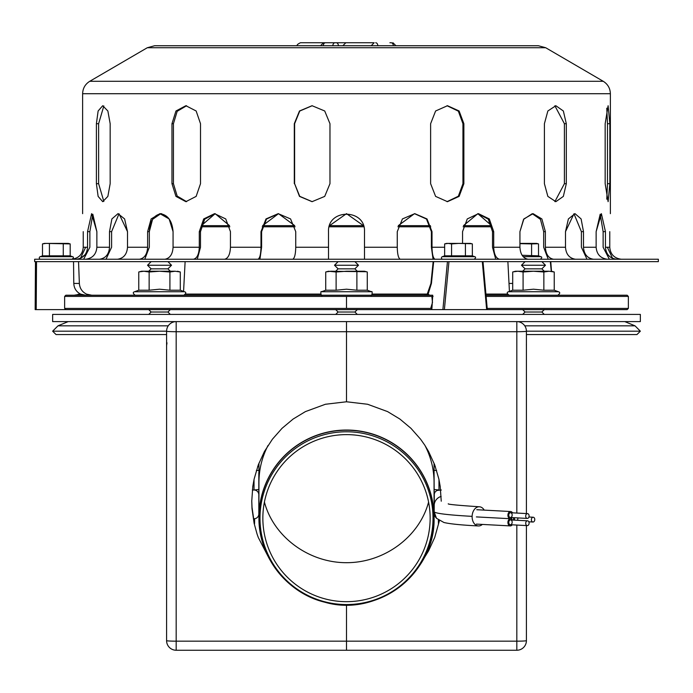 <?xml version="1.0" encoding="UTF-8"?>
<svg xmlns="http://www.w3.org/2000/svg" width="693" height="693" viewBox="0 0 693 693"><rect width="100%" height="100%" fill="white"/><g stroke="black" fill="none" stroke-linecap="round" stroke-linejoin="round"><path stroke-width="1.04" d="M346.5 308.42L346.5 296.422M503.62 309.615L362.092 309.615M430.691 308.42L432.501 302.425L431.834 296.422M428.239 293.589A1.195 0.901 34.3 0 0 428.127 294.144L424.168 295.227L427.226 294.144L429.66 295.227L427.079 295.227A1.195 1.109 -90 0 0 428.187 294.144A1.195 1.109 -90 0 1 427.079 295.227L429.66 295.227L428.127 294.144L431.444 283.342L433.653 261.642L434.381 261.642M554.131 309.615L517.879 309.615M550.346 261.642L551.247 271.24L550.519 261.642M36.209 309.615L36.521 261.642L35.482 261.642L35.161 309.615L444.386 309.615L448.96 261.642L447.453 261.642L442.896 309.615L444.386 309.615L448.96 261.642L447.453 261.642L442.896 309.615L429.045 309.615M482.908 261.642L448.96 261.642L482.908 261.642L482.319 261.642L486.651 309.615L621.171 309.615M254.062 490.012L258.827 489.483M434.173 489.483L438.938 490.012M252.347 490.012L254.028 490.012A4.799 4.79 -0 0 1 258.827 494.811L258.827 513.972A4.799 4.79 0 0 1 254.028 518.762L253.491 518.762M436.096 517.81L434.65 516.051L434.173 513.972L434.294 493.737L435.213 491.822L436.885 490.488L441.363 490.012M258.939 472.565L258.827 493.91M258.827 495.608L258.939 491.735M434.061 472.565L434.173 494.811M254.028 490.012L254.028 479.478M257.64 466.675L258.939 466.45M434.061 466.45L435.36 466.675M438.972 479.478L438.972 490.012M257.787 466.25L258.939 466.103L257.787 466.25M434.061 466.103L435.213 466.25L434.061 466.103M256.349 470.573L258.939 470.313M434.061 470.313L436.651 470.573M434.173 505.682A9.598 9.581 -0 0 1 434.173 505.639L434.173 505.639A9.598 9.581 -0 0 1 441.146 496.431M482.354 524.419A9.598 6.774 -87 0 1 478.395 525.944A9.598 6.774 -87 0 1 472.115 516.363A9.598 6.774 -87 0 1 479.4 506.782A9.598 6.774 -87 0 1 484.208 510.117M525.71 523.224A2.4 1.698 93.1 0 0 527.278 525.615A2.4 1.698 93.1 0 0 529.097 523.31A2.4 1.698 93.1 0 0 527.529 520.824A2.4 1.698 93.1 0 0 525.71 523.224M508.766 522.323A2.4 1.698 -86.9 0 1 510.594 519.923A2.4 1.698 -86.9 0 1 512.162 522.409A2.4 1.698 -86.9 0 1 510.343 524.714A2.4 1.698 -86.9 0 1 508.766 522.323M512.491 520.027A3.595 2.547 93.1 0 0 510.654 518.728A3.595 2.547 93.1 0 0 507.917 522.323A3.595 2.547 93.1 0 0 510.273 525.909A3.595 2.547 93.1 0 0 512.231 524.818M525.71 516.025A2.4 1.698 93.1 0 0 527.278 518.425A2.4 1.698 93.1 0 0 529.097 516.112A2.4 1.698 93.1 0 0 527.529 513.626A2.4 1.698 93.1 0 0 525.71 516.025M508.766 515.124A2.4 1.698 -86.9 0 1 510.594 512.725A2.4 1.698 -86.9 0 1 512.162 515.211A2.4 1.698 -86.9 0 1 510.343 517.515A2.4 1.698 -86.9 0 1 508.766 515.124M512.491 512.829A3.595 2.547 93.1 0 0 510.654 511.529A3.595 2.547 93.1 0 0 507.917 515.124A3.595 2.547 93.1 0 0 510.273 518.719A3.595 2.547 93.1 0 0 512.231 517.619M531.384 519.62A2.4 1.698 93.1 0 0 532.952 522.02A2.4 1.698 93.1 0 0 534.771 519.715A2.4 1.698 93.1 0 0 533.203 517.229A2.4 1.698 93.1 0 0 531.384 519.62M514.734 520.14A2.4 1.698 -86.9 0 1 514.44 518.719A2.4 1.698 -86.9 0 1 514.613 517.749M517.758 517.914A2.4 1.698 -86.9 0 1 517.385 520.287M513.73 517.697A3.595 2.547 93.1 0 0 513.591 518.719A3.595 2.547 93.1 0 0 513.747 520.088M268.052 445.426C262.032 457.068 259 469.369 258.939 482.337C259 469.369 262.032 457.068 268.052 445.426M434.061 517.48A87.561 87.439 180 0 0 346.5 430.041A87.561 87.439 180 0 0 258.939 517.48C258.281 556.453 286.997 593.312 324.956 602.26C377.772 617.671 436.01 572.427 434.061 517.48L434.061 482.337C434 469.369 430.968 457.068 424.948 445.426C430.968 457.068 434 469.369 434.061 482.337L434.061 463.184M428.577 502.087C419.378 536.867 384.286 562.777 346.5 562.69C308.714 562.777 273.622 536.867 264.423 502.087C273.622 536.867 308.714 562.777 346.5 562.69C384.286 562.777 419.378 536.867 428.577 502.087M346.5 434.624A83.645 83.524 180 0 0 274.064 559.918A83.645 83.524 180 0 0 418.936 559.918A83.645 83.524 180 0 0 346.5 434.624M346.5 431.774A86.512 86.391 180 0 0 271.578 561.356A86.512 86.391 180 0 0 421.422 561.356A86.512 86.391 180 0 0 346.5 431.774M354.894 261.642L358.498 265.237L334.502 265.237L338.106 261.642M358.498 265.237L354.894 268.841L338.106 268.841L334.502 265.237M357.293 309.615L354.894 312.015L338.106 312.015L335.707 309.615M541.865 261.642L545.469 265.237L521.474 265.237L525.077 261.642L521.474 265.237L525.077 268.841L522.678 271.24L525.077 268.841L521.474 265.237M545.469 265.237L541.865 268.841L525.077 268.841M544.265 309.615L541.865 312.015L525.077 312.015L522.678 309.615L525.077 312.015L522.678 314.414L525.077 312.015M151.135 261.642L147.531 265.237L171.526 265.237L167.923 261.642L171.526 265.237L167.923 268.841L170.322 271.24L167.923 268.841L171.526 265.237M147.531 265.237L151.135 268.841L167.923 268.841M148.735 309.615L151.135 312.015L167.923 312.015L170.322 309.615L167.923 312.015L170.322 314.414L167.923 312.015M526.411 334.563L636.962 334.563L640.358 331.176L526.411 331.176M168.234 325.831L57.987 325.831L52.642 331.176L56.038 334.563L166.589 334.563M52.642 331.176L166.589 331.176M52.642 314.414L640.358 314.414L640.358 321.613L52.642 321.613L52.642 314.414M551.463 271.24L554.244 271.985L554.244 290.211L543.858 290.211L543.858 271.985L549.055 271.24L554.244 271.985L549.055 271.24L533.471 271.24L543.858 271.985M513.227 271.847L517.888 271.24L523.085 271.985L523.085 290.211L533.471 289.198L543.858 290.211M523.085 290.211L512.699 290.211L508.506 291.736L558.437 291.736C560.325 292.351 560.126 293.511 557.822 295.227C560.117 293.572 560.325 292.403 558.437 291.736L554.244 290.211L558.437 291.736M523.085 271.985L533.471 271.24L515.479 271.24L512.699 271.985L512.699 290.211L509.424 291.398L507.882 261.642M326.256 271.847L330.916 271.24L366.233 271.725M336.114 271.985L336.114 290.211L325.727 290.211L325.727 271.985L328.508 271.24L336.114 271.985L346.5 271.24L364.492 271.24L367.273 271.985L367.273 290.211L356.886 290.211L356.886 271.985M336.114 290.211L346.5 289.198L356.886 290.211M330.907 295.227L322.15 295.227C321.067 296.925 320.157 290.384 321.535 291.736L371.465 291.736C372.843 290.384 371.933 296.925 370.85 295.227L362.092 295.227M177.521 271.24L180.301 271.985L180.301 290.211L169.915 290.211L169.915 271.985L175.112 271.24L180.301 271.985L175.112 271.24L159.529 271.24L169.915 271.985M139.284 271.847L143.945 271.24L149.142 271.985L149.142 290.211L159.529 289.198L169.915 290.211M149.142 290.211L138.756 290.211L134.563 291.736L184.494 291.736C186.382 292.299 186.174 293.46 183.879 295.227M149.142 271.985L159.529 271.24L141.537 271.24L138.756 271.985L138.756 290.211L134.563 291.736C132.675 292.299 132.883 293.46 135.178 295.227C132.883 293.46 132.675 292.299 134.563 291.736M605.162 183.68L605.162 123.709L608.116 105.717L609.857 123.709L609.857 183.68L608.116 201.672L605.162 183.68M606.773 199.186L607.475 183.68L607.475 123.709L606.773 108.195M430.622 183.68L430.622 123.709L435.611 110.984L447.479 105.717L459.112 110.984L463.868 123.709L463.868 183.68L459.112 196.396L447.479 201.672L435.611 196.396L430.622 183.68M447.02 201.663L458.35 196.223L462.95 183.68L462.95 123.709L458.35 111.166L447.02 105.726M186.599 105.743L177.174 111.313L173.432 123.709L173.432 183.68L177.174 196.076L186.599 201.646M171.968 183.68L171.968 123.709L175.961 110.984L185.863 105.717L196.145 110.984L200.511 123.709L200.511 183.68L196.145 196.396L185.863 201.672L175.961 196.396L171.968 183.68L173.432 183.68M103.837 105.951L98.614 123.709L98.614 183.68L103.837 201.438M96.396 183.68L96.396 123.709L98.129 110.984L102.711 105.717L107.865 110.984L110.17 123.709L110.17 183.68L107.865 196.396L102.711 201.672L98.129 196.396L96.396 183.68L98.614 183.68M312.214 105.717L299.74 111.045L294.612 123.709L294.612 183.68L299.74 196.344L312.214 201.672M294.3 183.68L294.3 123.709L299.489 110.984L312.058 105.717L324.714 110.984L329.972 123.709L329.972 183.68L324.714 196.396L312.058 201.672L299.489 196.396L294.612 183.68M544.403 183.68L544.403 123.709L547.86 110.984L555.847 105.717L563.348 110.984L566.311 123.709L566.311 183.68L563.348 196.396L555.847 201.672L547.86 196.396L544.403 183.68M554.885 201.602L564.405 183.68L564.405 123.709L554.885 105.786M477.832 213.678L491.649 225.658L463.47 225.658L477.832 213.678L488.305 219.179L492.506 231.653L493.711 231.653L493.711 247.245C494.022 254.244 495.919 258.238 499.419 259.225L499.714 259.243M329.539 225.658L346.5 213.661L363.461 225.658L346.5 213.661L329.539 225.658L363.461 225.658M215.168 213.678L229.53 225.658L201.351 225.658L215.168 213.678L204.695 219.179L200.494 231.653L200.494 247.245L197.262 259.243M117.628 259.225C123.675 258.238 126.966 254.244 127.503 247.245C126.966 254.244 123.675 258.238 117.628 259.225L117.091 259.243L117.628 259.225M99.108 259.243L99.636 259.225C105.682 258.238 108.974 254.244 109.511 247.245L109.511 231.653L111.599 231.653L119.023 213.782L111.599 231.653L111.599 247.245L106.012 259.243M109.511 231.653L111.885 218.936L117.983 213.661L124.61 218.936L127.503 231.653L119.023 213.782M71.829 259.225C78.82 258.238 82.623 254.244 83.238 247.245C82.623 254.244 78.82 258.238 71.829 259.225L71.223 259.243M85.646 247.245L80.466 258.29L85.646 247.245M83.238 231.653C82.571 208.446 82.571 208.446 83.238 231.653C82.571 208.446 82.571 208.446 83.238 231.653L83.238 247.245L87.552 247.245L87.552 231.653L91.615 213.661L96.864 231.653L96.864 247.245C96.266 254.244 92.593 258.238 85.845 259.225L85.256 259.243L85.845 259.225C92.593 258.238 96.266 254.244 96.864 247.245L109.511 247.245M127.503 231.653L127.503 247.245L147.626 247.245L147.626 231.653L151.135 218.936L159.91 213.661L169.127 218.936L173.068 231.653L173.068 247.245C172.635 254.244 169.941 258.238 165.003 259.225L164.562 259.243L165.003 259.225C169.941 258.238 172.635 254.244 173.068 247.245L199.289 247.245L199.289 231.653L203.699 218.936L214.561 213.661L225.736 218.936L230.448 231.653L230.448 247.245C230.145 254.244 228.24 258.238 224.749 259.225L224.428 259.243M193.286 259.243L193.581 259.225C197.081 258.238 198.978 254.244 199.289 247.245M328.517 259.243L328.508 231.653C327.399 208.446 365.601 208.446 364.492 231.653C365.601 208.446 327.399 208.446 328.508 231.653M364.492 259.225L364.492 231.653M462.552 243.408L462.552 231.653L467.264 218.936L478.439 213.661L489.301 218.936L493.711 231.653M495.738 259.243L492.506 247.245L492.506 231.653M493.711 247.245L519.932 247.245C520.365 254.244 523.059 258.238 527.997 259.225L528.438 259.243L527.997 259.225C523.059 258.238 520.365 254.244 519.932 247.245L519.932 231.653L523.873 218.936L533.09 213.661L541.865 218.936L545.374 231.653L545.374 247.245L565.497 247.245C566.034 254.244 569.325 258.238 575.372 259.225L575.909 259.243L575.372 259.225C569.325 258.238 566.034 254.244 565.497 247.245L565.497 231.653L568.39 218.936L575.017 213.661L581.115 218.936L583.489 231.653L583.489 247.245C584.026 254.244 587.317 258.238 593.364 259.225L593.892 259.243M586.988 259.243L581.401 247.245L581.401 231.653L573.977 213.782L565.497 231.653M609.355 259.243L603.127 247.245L603.127 231.653L600.19 214.232L596.136 231.653L601.385 213.661L605.448 231.653L605.448 247.245L609.762 247.245C610.377 254.244 614.18 258.238 621.171 259.225L621.777 259.243L621.171 259.225C614.18 258.238 610.377 254.244 609.762 247.245L609.762 231.653C610.429 208.446 610.429 208.446 609.762 231.653C610.429 208.446 610.429 208.446 609.762 231.653M607.354 247.245L612.534 258.29L607.354 247.245M610.602 257.216L609.736 256.557M608.783 255.665L608.056 254.816M607.397 253.907L606.782 252.832M607.155 259.225C600.407 258.238 596.734 254.244 596.136 247.245C596.734 254.244 600.407 258.238 607.155 259.225L607.744 259.243M583.489 247.245L596.136 247.245L596.136 231.653M605.448 247.245C606.046 254.244 609.719 258.238 616.467 259.225L617.056 259.243M545.374 247.245C545.815 254.244 548.501 258.238 553.438 259.225L553.872 259.243M548.232 259.243L543.676 247.245L543.676 231.653L540.445 219.36L532.233 213.704L523.57 219.36L519.932 231.653M400.381 259.243L400.207 259.225C398.406 258.238 397.418 254.244 397.262 247.245L397.262 231.653L402.425 218.936L414.795 213.661L427.001 218.936L432.016 231.653L432.016 247.245C432.172 254.244 433.16 258.238 434.97 259.225L435.117 259.243M433.064 259.243L431.392 247.245L431.392 231.653L426.49 219.049L414.483 213.669L398.267 225.658L430.414 225.658L405.249 225.658M257.883 259.243L258.03 259.225C259.84 258.238 260.828 254.244 260.984 247.245L260.984 231.653L265.999 218.936L278.205 213.661L290.575 218.936L295.738 231.653L295.738 247.245C295.582 254.244 294.594 258.238 292.792 259.225L292.619 259.243M278.517 213.669L294.733 225.658L262.586 225.658L278.517 213.669L266.51 219.049L261.608 231.653L261.608 247.245L259.936 259.243M139.128 259.243L139.562 259.225C144.499 258.238 147.185 254.244 147.626 247.245M160.767 213.704L152.555 219.36L149.324 231.653L149.324 247.245L144.768 259.243M75.944 259.243L76.533 259.225C83.281 258.238 86.954 254.244 87.552 247.245M87.552 231.653L89.873 231.653L92.81 214.232L89.873 231.653L89.873 247.245L83.645 259.243M96.864 231.653L92.81 214.232M86.218 252.832L85.603 253.907M84.962 254.807L80.786 258.151M147.626 231.653L149.324 231.653C149.939 220.729 154.028 214.735 161.608 213.661M173.068 231.653C172.167 220.729 167.784 214.735 159.91 213.661M527.997 259.225L528.438 259.243M658.35 259.243L34.65 259.243L34.65 261.642L658.35 261.642L658.35 259.243M545.712 47.739L538.409 45.747L154.591 45.747L147.288 47.739L89.769 81.289L603.231 81.289L545.712 47.739L147.288 47.739M333.506 42.749L337.82 42.749M325.026 42.749L332.38 42.749M335.117 42.749L336.382 42.749M329.236 42.749L300.45 42.749C297.566 44.144 296.569 45.14 297.453 45.747M355.344 42.749L325.45 42.749A2.997 2.122 90 0 0 323.328 45.747M370.4 42.749L374.055 42.749M371.162 45.747L374.159 42.749L345.824 42.749L342.827 45.747M389.908 42.749L391.138 42.749L389.908 42.749M49.42 243.91L49.42 255.838L70.192 255.838L70.192 243.91L68.338 243.408L44.352 243.408L42.498 243.91L45.955 243.408L70.192 243.91L66.736 243.408M63.271 255.838L63.271 243.91M49.42 255.838L42.498 255.838L42.498 243.91M42.498 255.838L40.177 256.679A1.317 1.317 0 0 0 40.636 259.243M522.106 255.267L538.513 255.838L538.513 243.91L536.651 243.408L519.932 243.408M531.583 255.838L531.583 243.91L537.82 243.737M519.932 243.65L531.583 243.91M451.567 243.91L451.567 255.838L472.349 255.838L472.349 243.91L470.486 243.408L446.5 243.408L444.646 243.91L448.111 243.408L451.567 243.91L458.497 243.408L471.656 243.737M465.419 255.838L465.419 243.91M451.567 255.838L444.646 255.838L444.646 243.91L445.339 243.737M444.646 255.838L442.333 256.679A1.317 1.317 0 0 0 442.784 259.243M176.178 650.251A9.598 9.598 0 0 1 166.589 640.661A9.598 0.502 0 0 0 176.178 641.164L176.178 331.713A9.598 0.502 180 0 1 166.589 331.211L166.589 640.661A9.598 9.598 0 0 0 176.178 650.251L176.178 641.164L346.5 641.164L346.5 604.954L346.5 650.251L176.178 650.251M269.508 559.138L258.298 537.508L257.06 534.026L254.123 523.31L252.009 508.619L251.75 501.195L252.806 486.373L254.123 479.062L258.298 464.864L264.44 451.481L272.418 439.206L282.051 428.309L293.122 419.048L305.388 411.616L325.415 404.262L346.5 401.775L346.5 321.613L176.178 321.613A9.598 9.598 0 0 0 166.589 331.211L166.589 345.599L166.996 342.818M254.617 518.728L254.565 523.804L254.123 521.881L252.009 507.224L251.75 500.511M441.25 501.195L440.194 486.373L438.877 479.062L434.702 464.864L428.56 451.481L424.792 445.183L420.582 439.206L410.949 428.309L399.878 419.048L387.612 411.616L367.585 404.262L346.5 401.775L346.5 331.713L176.178 331.713L176.178 321.613M516.822 525.06L516.822 650.251A9.598 9.598 0 0 0 526.411 640.661A9.598 9.598 0 0 1 516.822 650.251L346.5 650.251L346.5 641.164L516.822 641.164A9.598 0.502 0 0 0 526.411 640.661L526.411 525.571M526.411 513.574L526.411 331.211A9.598 0.502 180 0 1 516.822 331.713L516.822 513.063M439.145 520.616L438.435 523.804L438.392 520.105M439.397 520.764L434.702 537.508L428.56 550.9L423.492 559.147M516.822 321.613L346.5 321.613L346.5 331.713L516.822 331.713L516.822 321.613A9.598 9.598 0 0 1 526.411 331.211M91.788 295.227L86.573 294.144C82.155 291.926 79.747 288.357 79.366 283.437L73.787 283.437C74.047 288.357 76.351 291.926 80.717 294.144L74.125 295.227L78.075 295.227L78.231 294.144M73.787 283.437L73.536 261.642M491.649 225.658L463.47 225.658M85.62 295.227L80.717 294.144M424.168 295.227L427.079 295.227M431.349 309.615L431.93 308.42L432.727 295.227L65.835 295.227L64.64 296.422L433.073 296.422M433.16 261.642L430.942 283.437L427.226 294.144M482.319 261.642L486.651 309.615L444.386 309.615M486.651 309.615L627.165 309.615L628.36 308.42L487.205 308.42M78.543 261.642L79.366 283.437M196.569 309.615L175.121 309.615M143.936 309.615L72.384 309.615M486.131 296.422L628.36 296.422L627.165 295.227L486.027 295.227M512.699 283.437L509.009 283.437L512.699 283.437M472.115 516.363C444.222 514.786 431.574 512.967 434.173 510.897L434.173 505.292M346.5 430.24A87.465 87.344 -0 0 1 433.965 517.593A87.465 87.344 -0 0 1 346.5 604.937A87.465 87.344 -0 0 1 259.035 517.593A87.465 87.344 -0 0 1 346.5 430.24M524.766 325.831L635.013 325.831L640.358 331.176M607.475 183.68L609.857 183.68M607.475 123.709L609.857 123.709M462.95 183.68L463.868 183.68M462.95 123.709L463.868 123.709M173.432 123.709L171.968 123.709M98.614 123.709L96.396 123.709M564.405 183.68L566.311 183.68M564.405 123.709L566.311 123.709M200.494 231.653L199.289 231.653M581.401 231.653L583.489 231.653M603.127 231.653L605.448 231.653M543.676 231.653L545.374 231.653M431.392 231.653L432.016 231.653M261.608 231.653L260.984 231.653M328.508 247.245L295.738 247.245M444.646 247.245L432.016 247.245M397.262 247.245L364.492 247.245M260.984 247.245L230.448 247.245M603.231 81.289C607.813 84.165 610.195 88.314 610.377 93.72L82.623 93.72C82.805 88.314 85.187 84.165 89.769 81.289M336.261 42.749A2.997 2.122 90 0 1 338.383 45.747M334.988 42.749A2.997 2.122 90 0 0 332.865 45.747M377.815 45.747A2.997 2.122 -90 0 0 375.701 42.749M393.295 45.747A2.997 2.122 -90 0 0 391.173 42.749M70.192 255.838L72.505 256.679L40.177 256.679M538.513 255.838L540.826 256.679L523.18 256.679M472.349 255.838L474.662 256.679L442.333 256.679M507.449 294.083L485.923 294.083M427.278 294.083L372.522 294.083M320.478 294.083L185.551 294.083M430.76 226.793L397.912 226.793M363.825 226.793L329.175 226.793M295.088 226.793L262.24 226.793M229.851 226.793L201.048 226.793M491.952 226.793L463.149 226.793M431.93 308.42L64.64 308.42L65.835 309.615M551.489 271.24L550.77 261.642L551.489 271.24M483.004 261.625L487.309 309.598L483.004 261.625M434.39 493.364L434.182 492.221M434.173 492.117L434.173 493.303M434.173 494.282L434.173 495.417M258.827 472.799L258.827 491.969M435.195 466.198L434.061 466.06M258.939 466.06L257.805 466.198M434.173 505.31L434.173 504.261M434.173 504.062L434.173 511.919L436.477 518.295L443.944 522.505C450.173 523.969 461.659 525.112 478.395 525.944M479.4 506.782C457.882 505.344 447.496 504.348 448.25 503.794L448.258 503.794M510.343 524.714L527.278 525.615M510.594 519.923L527.529 520.824M476.394 524.107L510.273 525.909M510.343 517.515L527.278 518.425M510.594 512.725L527.529 513.626M476.394 516.909L510.273 518.719M476.784 509.719L510.654 511.529M528.811 521.794L532.952 522.02M528.932 517.004L533.203 517.229M258.939 517.48L258.939 463.184M338.106 268.841L335.707 271.24M354.894 268.841L357.293 271.24M338.106 312.015L335.707 314.414M354.894 312.015L357.293 314.414M541.865 268.841L544.265 271.24M541.865 312.015L544.265 314.414M151.135 268.841L148.735 271.24M151.135 312.015L148.735 314.414M57.987 325.831L68.165 321.613M635.013 325.831L624.835 321.613M508.506 291.736C506.618 292.351 506.817 293.511 509.121 295.227M325.727 290.211L321.535 291.736M367.273 290.211L371.465 291.736M185.118 261.642L183.576 291.398L180.301 290.211L184.494 291.736M141.537 271.24L138.756 271.985M82.623 93.72L82.623 213.661M610.377 93.72L610.377 213.661M320.512 45.747L323.518 42.749M395.928 45.747L392.931 42.749M72.505 256.679C73.874 257.025 73.718 257.883 72.055 259.243M540.826 256.679C542.177 256.999 542.03 257.857 540.375 259.243M474.662 256.679C476.022 257.008 475.874 257.865 474.211 259.243M526.411 345.573L526.368 344.672M35.473 261.642L35.161 309.615M628.36 308.42L628.36 296.422M64.64 308.42L64.64 296.422"/></g></svg>

